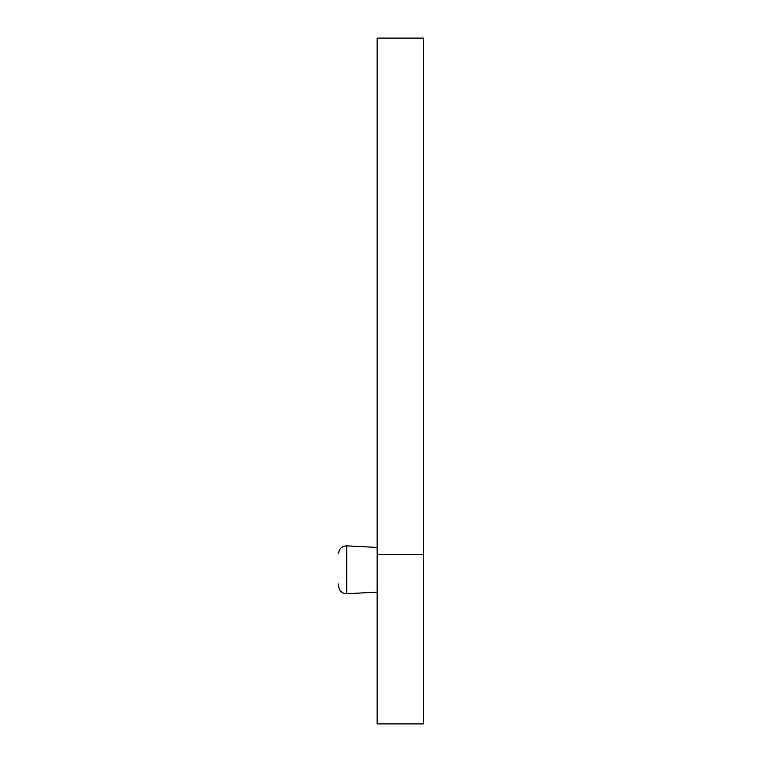 <?xml version="1.0" encoding="UTF-8"?>
<svg xmlns="http://www.w3.org/2000/svg" width="762" height="762" viewBox="0 0 762 762"><rect width="100%" height="100%" fill="white"/><g stroke="black" fill="none" stroke-linecap="round" stroke-linejoin="round"><path stroke-width="1.14" d="M377.152 547.44L346.729 545.849L346.729 593.731L377.152 592.131L377.152 591.36M338.623 584.044L338.623 586.035C339.138 590.902 341.843 593.465 346.729 593.731C341.843 593.465 339.138 590.902 338.623 586.035M377.152 554.374L377.152 723.9L423.377 723.9L423.377 38.1L377.152 38.1L377.152 554.374L423.377 554.374M346.729 545.849C341.843 546.106 339.138 548.669 338.623 553.545C339.138 548.669 341.843 546.106 346.729 545.849"/></g></svg>
